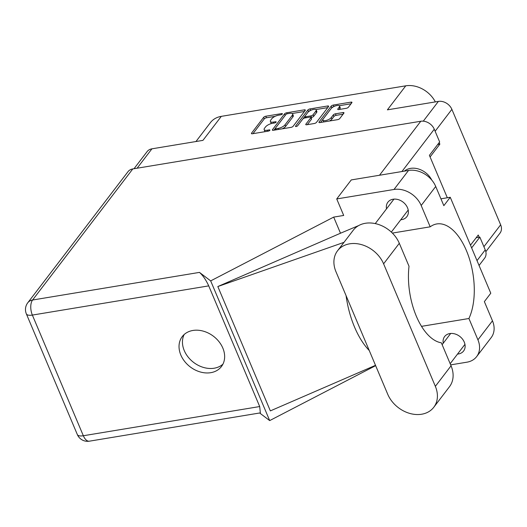 <?xml version="1.0" encoding="UTF-8"?>
<svg xmlns="http://www.w3.org/2000/svg" width="527" height="527" viewBox="0 0 527 527"><rect width="100%" height="100%" fill="white"/><g stroke="black" fill="none" stroke-linecap="round" stroke-linejoin="round"><path stroke-width="0.79" d="M339.289 109.464L339.849 108.74L339.197 107.198A4.71 1.746 -22.9 0 0 339.526 106.032A4.71 1.746 -22.9 0 0 335.771 105.808A4.71 1.746 -22.9 0 0 331.18 108.529L323.242 118.918A4.71 1.746 -22.9 0 0 322.906 120.084L323.558 121.618A4.71 1.746 -22.9 0 0 323.828 121.941M322.906 120.084A4.71 1.746 -22.9 0 0 325.455 120.597A4.71 1.746 -22.9 0 0 331.259 117.587L333.281 114.939A1.759 0.652 -22.9 0 1 335.455 113.812L343.024 112.561A1.759 0.652 -22.9 0 1 343.973 112.752A1.759 0.652 -22.9 0 1 343.854 113.186L339.763 118.535A1.759 0.652 -22.9 0 1 337.596 119.662L319.909 122.587A1.759 0.652 -22.9 0 1 318.954 122.396A1.759 0.652 -22.9 0 1 319.079 121.961L331.14 106.184A1.759 0.652 -22.9 0 1 333.314 105.057L350.995 102.126A1.759 0.652 -22.9 0 1 351.95 102.317A1.759 0.652 -22.9 0 1 351.825 102.758L348.439 107.185A1.759 0.652 -22.9 0 1 346.272 108.305L338.703 109.563A1.759 0.652 -22.9 0 1 337.754 109.372A1.759 0.652 -22.9 0 1 337.873 108.931L339.197 107.198M296.154 126.52A1.232 0.455 -22.9 0 0 297.669 125.729L302.762 119.069A1.759 0.652 -22.9 0 1 304.935 117.943L309.955 117.113A1.759 0.652 -22.9 0 1 310.904 117.304A1.759 0.652 -22.9 0 1 310.785 117.745L305.891 124.141A1.759 0.652 -22.9 0 0 305.765 124.576A1.759 0.652 -22.9 0 0 306.721 124.767L314.29 123.516A1.759 0.652 -22.9 0 0 316.457 122.389L328.519 106.612A1.759 0.652 -22.9 0 0 328.644 106.177A1.759 0.652 -22.9 0 0 327.689 105.986L310.008 108.911A1.759 0.652 -22.9 0 0 307.834 110.038L295.575 126.078A1.232 0.455 -22.9 0 0 295.489 126.388A1.232 0.455 -22.9 0 0 296.154 126.52M293.15 126.249L305.212 110.472A1.759 0.652 -22.9 0 0 305.337 110.038A1.759 0.652 -22.9 0 0 304.382 109.847L286.701 112.771A1.759 0.652 -22.9 0 0 284.527 113.898L272.466 129.675A1.759 0.652 -22.9 0 0 272.347 130.11A1.759 0.652 -22.9 0 0 273.296 130.301L290.983 127.376A1.759 0.652 -22.9 0 0 293.15 126.249M278.717 115.163L280.779 114.82A1.232 0.455 -22.9 0 0 281.945 114.352A1.232 0.455 -22.9 0 0 282.38 113.733A1.232 0.455 -22.9 0 0 281.714 113.595L265.792 116.23A1.759 0.652 -22.9 0 0 263.625 117.356L251.557 133.133A1.759 0.652 -22.9 0 0 251.438 133.568A1.759 0.652 -22.9 0 0 252.387 133.766L268.315 131.124A1.232 0.455 -22.9 0 0 269.481 130.656A1.232 0.455 -22.9 0 0 269.916 130.031A1.232 0.455 -22.9 0 0 269.251 129.899L267.189 130.241A5.632 2.088 -22.9 0 1 264.146 129.629A5.632 2.088 -22.9 0 1 264.541 128.232L265.542 126.915A5.632 2.088 -22.9 0 1 272.485 123.318L274.547 122.975A1.232 0.455 -22.9 0 0 275.713 122.501A1.232 0.455 -22.9 0 0 276.148 121.882A1.232 0.455 -22.9 0 0 275.483 121.75L273.421 122.086A5.632 2.088 -22.9 0 1 270.377 121.473A5.632 2.088 -22.9 0 1 270.773 120.077L271.774 118.766A5.632 2.088 -22.9 0 1 278.717 115.163M423.28 121.17L438.392 101.401L387.398 109.847L405.764 85.822L221.307 116.355L202.941 140.373L151.941 148.818L137.112 168.212M195.952 141.532L210.438 122.593A25.118 19.571 37.4 0 1 221.307 116.355M405.764 85.822A25.118 19.571 37.4 0 1 435.342 101.909M438.392 101.401A11.12 8.669 37.4 0 1 451.883 109.352L500.65 224.805A11.12 8.669 37.4 0 1 500.018 233.125L485.828 251.689M437.706 144.497L439.867 144.141L439.195 142.553M439.867 144.141L430.085 156.934M479.195 237.249L478.259 235.022L470.486 245.187M270.377 121.473L271.023 123.015A5.632 2.088 -22.9 0 0 271.557 123.509M264.146 129.629L264.791 131.164A5.632 2.088 -22.9 0 0 265.259 131.631M275.14 116.329L266.438 117.765A1.759 0.652 -22.9 0 0 264.271 118.891L252.973 133.667M285.278 115.321A1.759 0.652 -22.9 0 0 285.179 115.433L273.882 130.202M304.448 111.474L292.162 113.509M287.413 113.727A1.232 0.455 -22.9 0 0 285.891 114.511L275.305 128.364A1.232 0.455 -22.9 0 0 275.219 128.667A1.232 0.455 -22.9 0 0 275.885 128.799L278.058 128.443A5.632 2.088 -22.9 0 0 284.995 124.846L292.235 115.38A5.632 2.088 -22.9 0 0 292.63 113.977A5.632 2.088 -22.9 0 0 289.58 113.364L287.413 113.727M282.281 128.812A5.632 2.088 -22.9 0 0 285.647 126.381L284.995 124.846M292.63 113.977L293.275 115.512A5.632 2.088 -22.9 0 1 292.88 116.915L285.647 126.381M315.871 109.583L327.754 107.62M307.307 124.675L311.431 119.28A1.759 0.652 -22.9 0 0 311.556 118.838L310.904 117.304M297.59 125.828L308.486 111.572L307.834 110.038M315.857 111.105A4.71 1.746 -22.9 0 0 316.187 109.932A4.71 1.746 -22.9 0 0 312.432 109.708A4.71 1.746 -22.9 0 0 307.84 112.429L305.041 116.092A1.759 0.652 -22.9 0 0 304.922 116.526A1.759 0.652 -22.9 0 0 305.871 116.717L310.89 115.887A1.759 0.652 -22.9 0 0 313.064 114.761L315.857 111.105L316.51 112.64A4.71 1.746 -22.9 0 0 316.839 111.467L316.187 109.932M316.51 112.64L313.71 116.296A1.759 0.652 -22.9 0 1 311.543 117.422L310.996 117.514M310.462 110.486A1.759 0.652 -22.9 0 0 308.486 111.572M339.849 108.74A4.71 1.746 -22.9 0 0 340.178 107.567L339.526 106.032M329.382 121.019A4.71 1.746 -22.9 0 0 331.905 119.122L331.259 117.587M343.084 114.194L336.101 115.347A1.759 0.652 -22.9 0 0 333.934 116.474L331.905 119.122M333.663 106.652A1.759 0.652 -22.9 0 0 331.793 107.719L320.495 122.488M351.061 103.76L339.256 105.716M134.016 168.726L147.125 151.578A11.12 8.669 37.4 0 1 151.941 148.818M387.714 394.222A27.984 21.811 -142.6 0 0 421.653 414.229A27.984 21.811 -142.6 0 0 433.767 407.279A27.984 21.811 -142.6 0 0 435.355 386.337L383.603 263.829A27.984 21.811 -142.6 0 0 361.535 244.627A27.984 21.811 -142.6 0 0 337.55 250.773A27.984 21.811 -142.6 0 0 335.962 271.715L387.714 394.222M404.38 171.13A17.938 13.979 37.4 0 1 410.54 168.37A17.938 13.979 37.4 0 1 431.778 180.076M400.764 219.759A11.93 9.295 -142.6 0 0 401.673 219.647A11.93 9.295 -142.6 0 0 406.837 216.689A11.93 9.295 -142.6 0 0 405.671 204.674A11.93 9.295 -142.6 0 0 393.05 199.232A11.93 9.295 -142.6 0 0 387.885 202.197A11.93 9.295 -142.6 0 0 386.515 208.863M457.508 354.091A11.93 9.295 -142.6 0 0 458.418 353.979A11.93 9.295 -142.6 0 0 463.582 351.022A11.93 9.295 -142.6 0 0 462.416 339.006A11.93 9.295 -142.6 0 0 449.794 333.565A11.93 9.295 -142.6 0 0 444.63 336.529A11.93 9.295 -142.6 0 0 443.26 343.196M192.922 330.462A24.664 19.222 -142.6 0 0 182.243 336.588A24.664 19.222 -142.6 0 0 184.654 361.436A24.664 19.222 -142.6 0 0 210.754 372.681A24.664 19.222 -142.6 0 0 221.432 366.555A24.664 19.222 -142.6 0 0 219.028 341.713A24.664 19.222 -142.6 0 0 192.922 330.462M222.934 364.164A24.664 19.222 37.4 0 1 214.173 368.215A24.664 19.222 37.4 0 1 189.213 358.334A24.664 19.222 37.4 0 1 184.16 334.52M433.767 407.279L449.465 386.739A27.984 21.811 -142.6 0 0 451.059 365.797L441.349 342.813A54.538 27.575 80.6 0 1 409.018 266.273L399.308 243.29A27.984 21.811 -142.6 0 0 377.24 224.087A27.984 21.811 -142.6 0 0 353.255 230.233L337.55 250.773M421.185 205.497A22.424 17.477 -142.6 0 0 393.992 189.47L336.727 198.942L351.272 179.924L408.53 170.445A22.424 17.477 37.4 0 1 435.724 186.479L421.185 205.497L430.19 226.821L392.358 233.086M440.934 198.817L450.249 197.276L443.833 205.668L435.724 186.479M450.664 364.875L466.948 362.181A22.424 17.477 -142.6 0 0 476.652 356.608A22.424 17.477 -142.6 0 0 477.93 339.829L492.468 320.811L484.366 301.622L490.782 293.223L450.249 197.276M492.468 320.811A22.424 17.477 37.4 0 1 491.197 337.59L476.652 356.608M132.804 168.923L32.575 300.015A11.12 8.669 37.4 0 0 27.76 302.781L127.989 171.69A11.12 8.669 37.4 0 1 132.804 168.923L420.783 121.256A11.12 8.669 37.4 0 1 434.268 129.214L439.65 141.954L429.413 155.346L447.324 197.757M336.727 198.942L343.703 215.451L333.69 217.104L210.675 280.891L199.469 272.393C202.882 275.39 205.965 279.89 208.725 285.878L259.699 406.548L260.338 412.878L89.386 441.178A11.12 5.626 -99.4 0 1 83.338 435.743L259.699 406.548M375.646 365.652L269.686 420.592L259.659 412.99M421.514 326.351L468.918 318.506L477.93 339.829M333.69 217.104L340.495 233.224L358.716 225.556M362.55 223.935L363.511 223.672M375.501 365.323L270.351 410.895L217.822 286.543L343.986 242.354M340.495 233.224L217.822 286.543M210.675 280.891L269.686 420.592M476.177 237.749L479.86 237.137L485.242 249.877A11.12 8.669 37.4 0 1 484.609 258.204L479.056 265.47M479.86 237.137L471.632 247.894M468.918 318.506A54.538 27.575 80.6 0 0 468.753 256.754A54.538 27.575 80.6 0 0 436.758 223.949A54.538 27.575 80.6 0 0 430.19 226.821M346.068 295.64A67.272 34.018 80.6 0 0 369.256 350.521M451.883 109.352L435.137 131.256M483.905 246.708L500.65 224.805M273.849 123.094L273.421 122.086M275.779 122.455L275.483 121.75M267.611 131.243L267.189 130.241M269.547 130.604L269.251 129.899M251.834 133.786L251.557 133.133M264.271 118.891L263.625 117.356M266.438 117.765L265.792 116.23M282.011 114.3L281.714 113.595M272.742 130.327L272.466 129.675M285.179 115.433L284.527 113.898M287.129 113.792L286.701 112.771M304.85 110.947L304.382 109.847M276.306 129.807L275.885 128.799M278.48 129.444L278.058 128.443M292.88 116.915L292.235 115.38M310.634 110.4L310.008 108.911M328.156 107.086L327.689 105.986M306.167 124.794L305.891 124.141M311.431 119.28L310.785 117.745M295.766 126.539L295.575 126.078M306.292 117.719L305.871 116.717M311.543 117.422L310.89 115.887M313.71 116.296L313.064 114.761M338.15 109.583L337.873 108.931M333.934 116.474L333.281 114.939M336.101 115.347L335.455 113.812M343.485 113.661L343.024 112.561M319.355 122.613L319.079 121.961M331.793 107.719L331.14 106.184M333.934 106.52L333.314 105.057M351.463 103.233L350.995 102.126M379.499 175.254L420.783 121.256M208.725 285.878L32.364 315.074A11.12 5.626 -99.4 0 1 32.575 300.015L199.469 272.393M27.76 302.781A11.12 11.12 0 0 0 26.35 313.861A11.12 4.117 -22.9 0 0 32.364 315.074L83.338 435.743A11.12 4.117 -22.9 0 1 77.324 434.531A11.12 11.12 0 0 0 89.386 441.178M434.268 129.214L401.903 171.545M477.014 260.641L485.242 249.877M393.992 189.47L408.53 170.445M399.308 243.29L383.603 263.829M451.059 365.797L435.355 386.337M275.733 129.899L275.219 128.667M305.482 117.857L304.922 116.526M450.17 363.696L464.952 344.348M391.33 232.097L408.214 210.016M26.35 313.861L77.324 434.531M375.25 223.593L393.959 199.12M442.133 344.671L450.704 333.453"/></g></svg>
